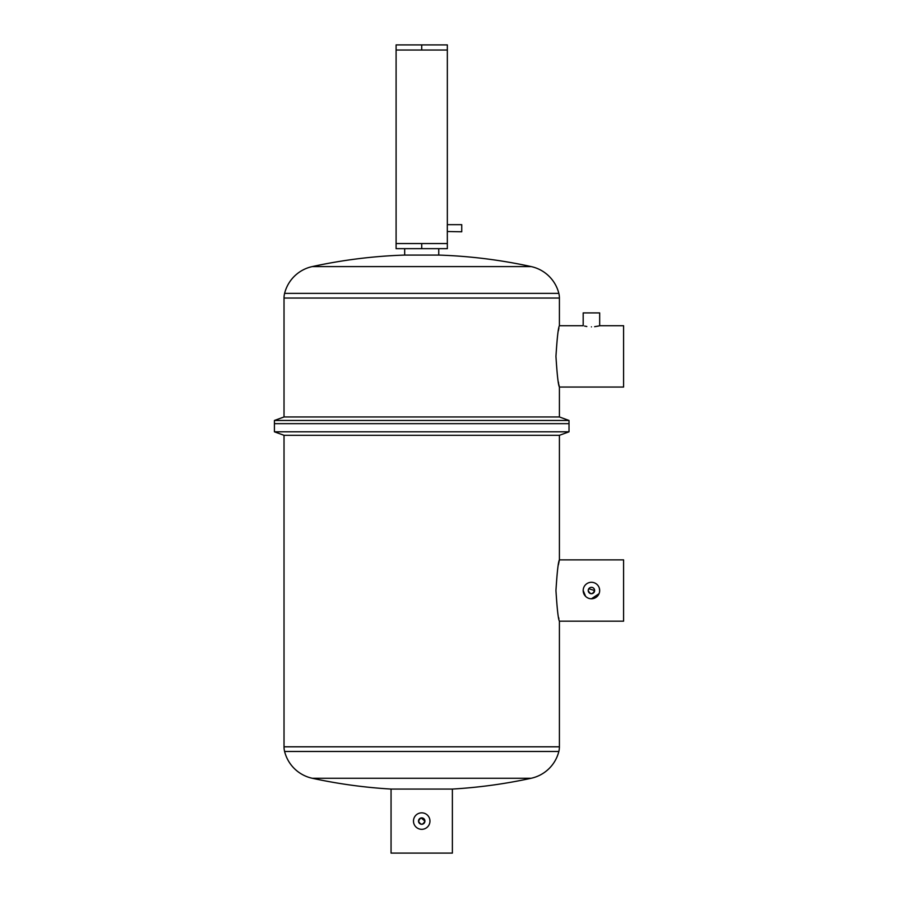 <?xml version="1.0" encoding="UTF-8"?>
<svg xmlns="http://www.w3.org/2000/svg" width="898" height="898" viewBox="0 0 898 898"><rect width="100%" height="100%" fill="white"/><g stroke="black" fill="none" stroke-linecap="round" stroke-linejoin="round"><path stroke-width="1.35" d="M588.471 589.29L588.224 590.525C590.368 594.656 592.5 594.656 594.633 590.525A3.199 3.199 0 0 0 591.434 587.326A3.199 3.199 0 0 0 588.224 590.525A3.199 3.199 0 0 0 591.434 593.724A3.199 3.199 0 0 0 594.633 590.525L588.774 588.74M421.095 817.943L424.922 821.075C422.79 816.944 420.646 816.944 418.513 821.075C420.646 825.206 422.778 825.206 424.922 821.075C422.79 825.206 420.646 825.206 418.513 821.075A3.199 3.199 0 0 0 421.723 824.285A3.199 3.199 0 0 0 424.922 821.075A3.199 3.199 0 0 0 421.723 817.876A3.199 3.199 0 0 0 418.513 821.075L420.489 818.123M558.837 751.48L284.599 751.48A36.492 36.492 0 0 0 312.257 778.263A512.343 512.343 0 0 0 391.057 789.061L452.379 789.061A512.343 512.343 0 0 0 531.178 778.263A36.492 36.492 0 0 0 558.837 751.48A19.217 19.217 0 0 0 559.409 746.81L559.409 621.18C558.264 619.373 557.119 609.158 555.952 590.525C557.119 571.914 558.264 561.688 559.409 559.869L558.376 564.909M284.599 751.48A19.217 19.217 0 0 1 284.026 746.81L559.409 746.81M599.516 592.141L599.673 590.525A8.25 8.25 0 0 0 591.434 582.286A8.25 8.25 0 0 0 583.184 590.525L585.597 596.351M583.184 590.525A8.25 8.25 0 0 0 591.434 598.775A8.25 8.25 0 0 0 599.673 590.525L599.314 588.123M429.918 821.895L429.962 821.075A8.25 8.25 0 0 0 421.723 812.836A8.25 8.25 0 0 0 413.473 821.075L413.63 822.691M413.63 819.459L413.473 821.075A8.25 8.25 0 0 0 421.723 829.325A8.25 8.25 0 0 0 429.962 821.075L429.805 819.47M559.409 435.306L284.026 435.306L274.418 431.815L569.018 431.815L559.409 435.306L559.409 559.869L623.582 559.869L623.582 621.18L559.409 621.18M438.752 248.667L438.752 255.077A512.343 512.343 0 0 1 531.212 266.594A36.492 36.492 0 0 1 558.837 293.377A19.217 19.217 0 0 1 559.409 298.046L559.409 325.727C558.264 327.546 557.119 337.76 555.952 356.383C557.119 375.016 558.264 385.242 559.409 387.049L559.409 416.964L569.018 420.466L569.018 423.665L274.418 423.665L274.418 431.815M569.018 420.466L274.418 420.466L274.418 423.665L569.018 423.665L569.018 431.815M284.026 435.306L284.026 746.81M391.057 789.061L391.057 853.1L452.379 853.1L452.379 789.061M591.434 598.775L599.045 593.69M558.646 617.555L558.904 618.845M421.723 44.9L396.097 44.9L396.097 50.019L447.339 50.019L447.339 44.9L421.723 44.9L421.723 50.019M559.409 298.046L284.026 298.046A19.217 19.217 0 0 1 284.599 293.377L558.837 293.377M558.904 384.703L559.409 387.049L623.582 387.049L623.582 325.727L599.673 325.727L599.673 312.919L583.184 312.919L583.184 325.727L559.409 325.727M591.434 326.85C602.064 325.626 602.064 325.626 591.434 326.85C580.793 325.626 580.793 325.626 591.434 326.85M599.673 325.727L598.27 326.075M598.248 326.075L594.633 326.681M438.752 255.077L404.684 255.077A512.343 512.343 0 0 0 312.223 266.594A36.492 36.492 0 0 0 284.599 293.377M404.684 248.667L404.684 255.077M559.409 416.964L284.026 416.964L274.418 420.466M284.026 298.046L284.026 416.964M586.821 326.502L584.576 326.075M558.376 330.767L558.904 328.107M558.646 383.412L558.376 381.998M421.723 243.549L447.339 243.549L447.339 248.667L421.723 248.667L421.723 243.549L396.097 243.549L396.097 248.667L421.723 248.667M447.305 224.915L447.339 243.549M447.339 50.019L447.339 224.668L461.74 224.668L461.74 231.785L447.294 231.516M396.097 50.019L396.097 243.549M531.178 778.263L312.257 778.263M531.212 266.594L312.223 266.594"/></g></svg>
